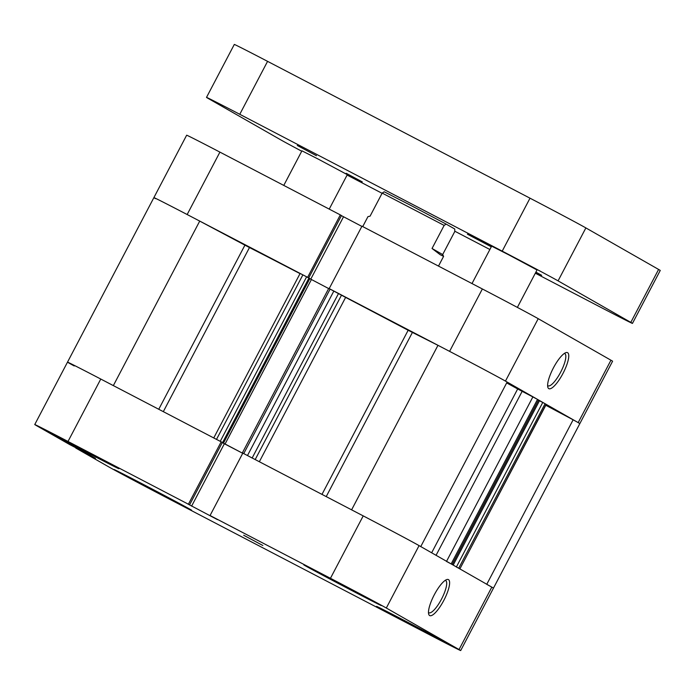 <?xml version="1.0" encoding="UTF-8"?>
<svg xmlns="http://www.w3.org/2000/svg" width="695" height="695" viewBox="0 0 695 695"><rect width="100%" height="100%" fill="white"/><g stroke="black" fill="none" stroke-linecap="round" stroke-linejoin="round"><path stroke-width="1.04" d="M563.002 373.389A20.294 5.525 -62.5 0 1 547.816 387.185A20.294 5.525 -62.5 0 1 553.402 367.907A20.294 5.525 -62.5 0 1 565.817 352.669A20.294 5.525 -62.5 0 1 563.002 373.389M547.617 385.517A18.157 4.943 117.5 0 0 547.981 385.794A18.157 4.943 117.5 0 0 560.674 372.146A18.157 4.943 117.5 0 0 564.774 353.599A18.157 4.943 117.5 0 0 564.34 353.46M482.356 288.964L361.965 226.188L329.195 288.59L449.596 351.366L482.356 288.964A51.265 0.513 27.7 0 1 538.217 318.684L505.456 381.095L578.179 422.612L610.948 360.21L538.217 318.684M545.792 405.263L573.132 419.806A51.265 0.513 27.7 0 1 579.83 423.629A51.265 0.513 -152.3 0 0 578.179 422.612M505.456 381.095A51.265 0.513 -152.3 0 0 449.596 351.366M307.616 277.34L340.315 214.894L219.915 152.118L187.155 214.529L307.546 277.296M187.155 214.529A51.265 0.513 -152.3 0 0 153.89 197.615A51.265 0.513 -152.3 0 0 155.541 198.64M158.755 409.277L244.918 245.153L199.717 221.097A51.265 0.513 27.7 0 0 153.89 197.615L186.651 135.212A51.265 0.513 27.7 0 1 219.915 152.118M308.728 277.93L341.471 215.563L340.315 214.894M361.852 226.388L341.427 215.641M610.948 360.21A51.265 0.513 27.7 0 1 612.59 361.226L460.689 650.563A51.265 0.513 -152.3 0 0 459.048 649.538L491.808 587.136L419.076 545.61L386.316 608.021L459.048 649.538M310.752 279.19L343.504 216.823M409.885 204.921L446.173 224.103L444.148 225.406L382.181 193.097L384.213 191.794L409.885 204.921M362.729 226.587L367.959 216.632L370.07 216.171L382.181 193.097M442.68 254.552L432.038 248.48L440.23 254.735L443.601 256.351L442.68 254.552L454.791 231.478L454.747 229.003L446.173 224.103M432.038 248.48L444.148 225.406M328.813 288.416L345.623 297.399A185.826 1.85 27.7 0 1 408.147 330.273L437.972 345.328A51.265 0.513 27.7 0 1 483.981 369.471A51.265 0.513 27.7 0 1 507.098 382.111L420.762 546.574L507.098 382.111M244.918 245.153L249.479 247.542A185.826 1.85 27.7 0 1 300.023 273.621M506.681 382.919A185.826 1.85 27.7 0 1 517.671 388.957L522.154 391.337L436.06 555.305M213.747 437.954L300.11 273.456L302.881 274.864L216.51 439.388L213.739 437.98M216.51 439.388L220.246 441.334L306.617 276.818L302.881 274.864M306.617 276.818L309.857 278.573L223.477 443.097L222.331 442.498L189.57 504.891L187.459 503.788L217.474 519.643L210.064 515.516L242.824 453.114L242.364 452.888L242.807 453.149M309.814 278.652L328.648 288.555M446.564 561.308L532.874 396.923L522.154 391.337M532.874 396.923L537.522 399.399L451.151 563.923L446.494 561.447M538.564 399.99L452.184 564.514L538.564 399.99L537.522 399.399M538.495 400.285L539.459 400.78M453.192 565.087L539.468 400.763L545.08 403.708L546.253 404.386L459.873 568.901L546.114 404.299M486.752 584.33A51.265 0.513 27.7 0 1 493.459 588.152A51.265 0.513 27.7 0 0 491.808 587.136M545.08 403.708L458.7 568.232L459.734 568.823M458.7 568.232L456.372 566.99M452.184 564.514L451.151 563.923M351.601 509.852A51.265 0.513 27.7 0 1 397.61 533.995A51.265 0.513 27.7 0 1 420.727 546.635M252.146 458.022L247.489 455.546L333.861 291.023M330.125 289.077L243.754 453.592L247.489 455.546M222.313 442.533L242.72 453.305L224.363 443.749L191.594 506.151M308.945 278.052L222.574 442.576L223.477 443.097M222.574 442.576L221.245 441.864M74.217 365.961A51.265 0.513 27.7 0 1 67.511 362.138A51.265 0.513 27.7 0 1 113.337 385.621M437.972 345.328L351.609 509.835M573.132 419.806L486.787 584.269M199.717 221.097L113.346 385.603M311.395 279.555L225.024 444.079M329.23 209.117L347.318 174.654L318.562 159.277L301.934 150.824L283.769 185.417M517.375 307.399L537.026 269.973L508.271 254.596L491.643 246.143L472.001 283.56M316.451 155.732L297.286 145.481L316.451 155.732M362.26 181.882L346.206 173.298L362.26 181.882M491.287 246.812L467.414 234.198L491.356 246.69M535.897 272.127L541.674 275.316L535.767 272.37M206.511 97.387L234.311 44.437A51.265 0.513 27.7 0 1 267.575 61.351L239.775 114.301A51.265 0.513 -152.3 0 0 206.511 97.387A51.265 0.513 -152.3 0 0 208.153 98.412L280.884 139.93A51.265 0.513 -152.3 0 0 301.726 151.215M347.109 175.062L382.076 193.297M454.791 231.209L489.879 249.505M535.332 273.204L599.186 306.495A51.265 0.513 -152.3 0 0 632.45 323.41A51.265 0.513 -152.3 0 0 630.799 322.384L658.599 269.434L585.876 227.917L558.076 280.867L630.799 322.384M558.076 280.867A51.265 0.513 -152.3 0 0 502.216 251.138L530.007 198.188L267.575 61.351M239.775 114.301L502.216 251.138M530.007 198.188A51.265 0.513 27.7 0 1 585.876 227.917M658.599 269.434A51.265 0.513 27.7 0 1 660.25 270.459L632.45 323.41M243.684 535.246L262.849 545.497L243.684 535.246M434.262 594.833A20.294 5.525 -62.5 0 1 446.676 579.595A20.294 5.525 -62.5 0 1 443.862 600.315A20.294 5.525 -62.5 0 1 428.676 614.111A20.294 5.525 -62.5 0 1 434.262 594.833M428.476 612.443A18.157 4.943 117.5 0 0 428.841 612.721A18.157 4.943 117.5 0 0 441.534 599.073A18.157 4.943 117.5 0 0 445.634 580.525A18.157 4.943 117.5 0 0 445.2 580.386M69.787 442.463A43.785 0.434 -152.3 0 0 41.37 428.016A43.785 0.434 -152.3 0 0 90.489 454.278A43.785 0.434 -152.3 0 0 118.906 468.725A43.785 0.434 -152.3 0 0 69.787 442.463M142.51 483.981A43.785 0.434 -152.3 0 0 114.102 469.533A43.785 0.434 -152.3 0 0 163.221 495.804A43.785 0.434 -152.3 0 0 191.638 510.243A43.785 0.434 -152.3 0 0 142.51 483.981M404.95 620.817A43.785 0.434 -152.3 0 0 376.534 606.379A43.785 0.434 -152.3 0 0 425.661 632.641A43.785 0.434 -152.3 0 0 454.07 647.08A43.785 0.434 -152.3 0 0 404.95 620.817M332.219 579.3A43.785 0.434 -152.3 0 0 303.811 564.861A43.785 0.434 -152.3 0 0 352.93 591.124A43.785 0.434 -152.3 0 0 381.346 605.562A43.785 0.434 -152.3 0 0 332.219 579.3M153.89 197.615L67.511 362.138A51.265 0.513 27.7 0 1 100.775 379.044L221.175 441.82L188.406 504.222L68.014 441.455A51.265 0.513 -152.3 0 0 34.75 424.541A51.265 0.513 -152.3 0 0 36.401 425.566L69.761 444.609L88.317 454.252L95.484 458.353L75.764 448.04L109.124 467.083A51.265 0.513 -152.3 0 0 164.993 496.812L427.425 633.649A51.265 0.513 -152.3 0 0 460.689 650.563M221.175 441.82L222.331 442.489M222.296 442.567L224.363 443.749M242.824 453.114L363.216 515.89A51.265 0.513 27.7 0 1 419.076 545.61M188.406 504.222L189.57 504.891M386.316 608.021A51.265 0.513 -152.3 0 0 330.455 578.292L210.064 515.516M412.387 332.479L326.224 496.595M249.479 247.542L163.316 411.657M345.623 297.399L259.348 461.732M321.985 494.388L408.147 330.273M431.656 552.794L517.671 388.957M456.407 566.92L542.752 402.474M255.195 459.56L341.488 295.193M338.517 293.498L252.163 457.979M100.775 379.044L68.014 441.455M330.455 578.292L363.216 515.89M438.493 266.089L443.601 256.351M242.364 452.888L328.744 288.373M67.511 362.138L34.75 424.541"/></g></svg>
